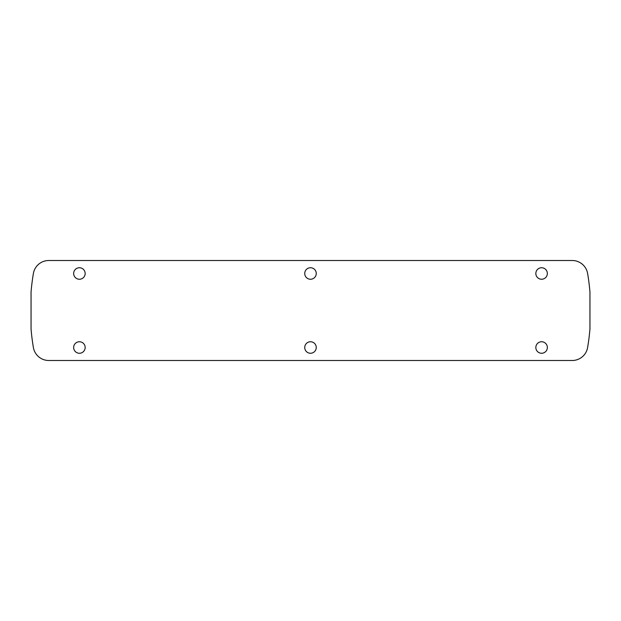 <?xml version="1.0" encoding="UTF-8"?>
<svg xmlns="http://www.w3.org/2000/svg" width="621" height="621" viewBox="0 0 621 621"><rect width="100%" height="100%" fill="white"/><g stroke="black" fill="none" stroke-linecap="round" stroke-linejoin="round"><path stroke-width="0.93" d="M33.379 347.481A15.626 15.626 0 0 0 48.787 360.498L572.213 360.498A15.626 15.626 0 0 0 587.621 347.481A222.046 222.046 0 0 0 589.95 328.959L589.95 292.041A222.046 222.046 0 0 0 587.621 273.519A15.626 15.626 0 0 0 572.213 260.502L48.787 260.502A15.626 15.626 0 0 0 33.379 273.519A222.046 222.046 0 0 0 31.05 292.041L31.05 328.959A222.046 222.046 0 0 0 33.379 347.481M316.26 273.488A5.76 5.76 0 0 0 310.5 267.736A5.76 5.76 0 0 0 304.74 273.488A5.76 5.76 0 0 0 310.5 279.248A5.76 5.76 0 0 0 316.26 273.488M316.26 347.512A5.76 5.76 0 0 0 310.5 341.752A5.76 5.76 0 0 0 304.74 347.512A5.76 5.76 0 0 0 310.5 353.264A5.76 5.76 0 0 0 316.26 347.512M547.349 273.488A5.76 5.76 0 0 0 541.59 267.736A5.76 5.76 0 0 0 535.838 273.488A5.76 5.76 0 0 0 541.59 279.248A5.76 5.76 0 0 0 547.349 273.488M547.349 347.512A5.76 5.76 0 0 0 541.59 341.752A5.76 5.76 0 0 0 535.838 347.512A5.76 5.76 0 0 0 541.59 353.264A5.76 5.76 0 0 0 547.349 347.512M85.162 347.512A5.76 5.76 0 0 0 79.41 341.752A5.76 5.76 0 0 0 73.651 347.512A5.76 5.76 0 0 0 79.41 353.264A5.76 5.76 0 0 0 85.162 347.512M85.162 273.488A5.76 5.76 0 0 0 79.41 267.736A5.76 5.76 0 0 0 73.651 273.488A5.76 5.76 0 0 0 79.41 279.248A5.76 5.76 0 0 0 85.162 273.488"/></g></svg>

